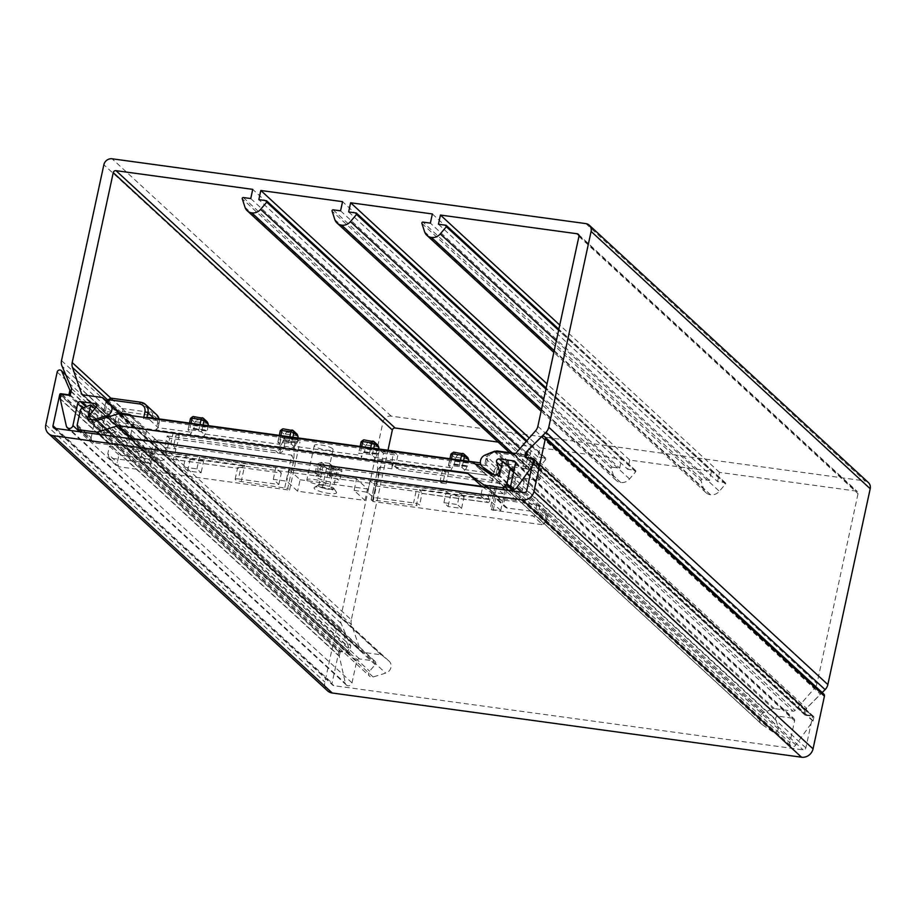 <?xml version="1.0" encoding="UTF-8"?>
<svg xmlns="http://www.w3.org/2000/svg" width="916" height="916" viewBox="0 0 916 916"><rect width="100%" height="100%" fill="white"/><g stroke="black" fill="none" stroke-linecap="round" stroke-linejoin="round"><path stroke-width="0.69" stroke-dasharray="4.58 3.44" d="M278.853 484.495L281.338 473.022L240.919 467.492L238.435 478.965L278.853 484.495L273.277 479.343L286.742 481.186L297.631 491.228L364.992 500.445L354.103 490.404L356.587 478.931L330.768 475.404L332.748 466.221L329.359 463.393L331.054 465.431L334.649 466.404C345.63 469.816 336.39 471.832 325.89 468.305C319.844 466.026 319.318 464.755 324.31 464.504L323.497 464.401C320.005 464.549 318.173 465.454 318.035 467.114A12.011 2.565 -167.8 0 0 324.298 470.835A12.011 2.565 -167.8 0 0 341.519 472.187A12.011 2.565 -167.8 0 0 335.245 468.465A12.011 2.565 -167.8 0 0 332.371 467.629L330.378 476.812A12.011 2.565 12.2 0 1 339.538 481.369A12.011 2.565 12.2 0 1 327.252 481.335A12.011 2.565 12.2 0 1 316.043 476.286A12.011 2.565 12.2 0 1 319.157 475.278L321.138 466.095A12.011 2.565 -167.8 0 0 318.035 467.114L316.043 476.286M329.359 463.393L321.413 462.305L324.31 464.504L321.138 466.095L317.028 464.069L315.047 473.251L289.227 469.713L286.742 481.186M333.985 466.542L329.726 486.27A8.152 1.74 -167.8 0 0 318.94 484.793A8.152 1.74 -167.8 0 0 318.31 485.022A8.152 1.74 -167.8 0 0 318.39 486.03A8.152 1.74 -167.8 0 0 322.295 487.885A8.152 1.74 -167.8 0 0 333.069 489.362A8.152 1.74 -167.8 0 0 333.871 488.388A8.152 1.74 -167.8 0 0 333.63 488.114A8.152 1.74 -167.8 0 0 329.726 486.27L333.069 489.362L337.328 469.633L333.985 466.542L323.211 465.076L326.554 468.156L337.328 469.633M314.531 488.823A11.53 2.462 12.2 0 1 314.417 487.404A11.53 2.462 12.2 0 1 325.111 487.747A11.53 2.462 12.2 0 1 336.092 491.778A11.53 2.462 12.2 0 1 336.424 492.155A11.53 2.462 12.2 0 1 327.962 493.289A11.53 2.462 12.2 0 1 314.531 488.823M307.261 480.705A9.607 2.05 12.2 0 1 306.849 479.904A9.607 2.05 12.2 0 1 315.035 479.618A9.607 2.05 12.2 0 1 325.214 483.167A9.607 2.05 12.2 0 1 325.638 483.969A9.607 2.05 12.2 0 1 317.44 484.266A9.607 2.05 12.2 0 1 307.261 480.705M332.657 448.748A9.607 2.05 -167.8 0 0 322.478 445.199A9.607 2.05 -167.8 0 0 314.28 445.485A9.607 2.05 -167.8 0 0 314.703 446.287A9.607 2.05 -167.8 0 0 324.882 449.836A9.607 2.05 -167.8 0 0 333.08 449.55A9.607 2.05 -167.8 0 0 332.657 448.748M537.807 480.099L539.455 479.961L541.333 470.584L539.787 470.916L537.807 480.099L514.907 476.961A7.213 6.618 -47.3 0 0 506.674 482.927L500.72 510.464L490.197 509.571L533.272 516.086L536.066 515.765L544.161 523.231L543.692 524.089L546.062 521.284L535.436 511.632L531.887 515.822M497.869 499.357L507.35 508.105L548.077 513.315L539.879 505.655L536.936 504.705L497.869 499.357A4.809 4.42 132.7 0 1 495.751 498.43L505.094 507.052A4.809 4.42 132.7 0 1 503.857 502.907L507.83 484.541L505.311 482.228L502.827 493.701L495.155 486.625L496.701 486.293L483.236 484.45L480.751 495.922L459.866 493.06L457.393 504.533L461.572 508.391L448.107 506.559L443.916 502.689L457.393 504.533M493.14 510.521L495.751 498.43L493.667 493.506L503.857 502.907M440.424 481.095A4.809 1.019 -167.8 0 0 440.046 481.381A4.809 1.019 -167.8 0 0 440.252 481.782A4.809 1.019 -167.8 0 0 446.138 483.682L173.559 446.39A4.809 1.019 -167.8 0 0 176.857 446.126A4.809 1.019 -167.8 0 0 174.67 444.741M173.96 444.512L176.044 434.917L448.622 472.209A4.809 1.019 12.2 0 1 442.737 470.309A4.809 1.019 12.2 0 1 442.531 469.908A4.809 1.019 12.2 0 1 445.829 469.633L486.385 475.186L472.427 462.317M480.751 495.922L487.724 502.357L421.944 493.358L419.665 505.231A4.809 1.019 -167.8 0 0 419.459 504.83A4.809 1.019 -167.8 0 0 413.574 502.93L373.155 497.399L375.64 485.927L370.053 480.774L367.579 492.247L373.155 497.399M375.64 485.927L416.059 491.457A4.809 1.019 -167.8 0 1 421.944 493.358L419.837 489.43L416.368 505.495A4.809 1.019 -167.8 0 0 419.665 505.231M294.299 447.718A9.607 3.195 -82.2 0 1 294.918 442.783A9.607 3.195 -82.2 0 1 295.742 439.875A2.405 0.801 -82.2 0 1 296.566 438.867A2.405 0.801 -82.2 0 1 296.727 438.947L299.956 441.924L285.597 439.966L283.605 449.138A4.809 4.42 132.7 0 1 278.132 453.122L169.678 438.283L165.704 456.637A4.809 4.42 -47.3 0 1 160.231 460.611L118.908 454.966L117.282 462.5L118.656 466.736L289.536 490.117L287.727 488.446L293.876 460.027L294.299 447.718L279.941 445.76L279.666 453.443L281.098 446.825L283.605 449.138M295.742 439.875L281.372 437.905A9.607 3.195 97.8 0 0 280.559 440.825A9.607 3.195 97.8 0 0 279.941 445.76M539.352 479.766L528.188 469.473L525.246 468.523L527.227 459.34L525.486 456.74L495.842 452.687C491.686 452.55 488.938 454.542 487.621 458.641L486.133 465.534L485.079 463.576L498.751 476.835L464.389 472.141A2.118 0.71 -82.2 0 0 464.217 469.542L462.042 467.538L459.099 466.588L450.111 465.362L448.462 465.5L450.741 467.71A2.118 0.71 97.8 0 1 450.924 470.297L464.389 472.141L466.988 466.599A9.607 3.195 -82.2 0 0 467.32 465.809L467.836 466.278L468.351 462.351L454.874 460.508A9.607 3.195 97.8 0 0 455.286 458.126L457.302 455.47L467.79 457.576M378.755 448.966A9.607 3.195 -82.2 0 1 378.537 450.065L365.072 448.222L364.557 452.149L364.041 451.68A9.607 3.195 97.8 0 1 363.698 452.47L361.11 458.011A2.118 0.71 97.8 0 0 360.927 455.412L293.567 446.207L291.391 444.191L288.448 443.241L277.823 442.153L280.101 444.363A2.118 0.71 97.8 0 1 280.273 446.951L293.75 448.794L296.337 443.252L282.872 441.409L280.273 446.951L203.936 436.508A2.118 0.71 97.8 0 0 203.753 433.909L280.101 444.363M118.656 466.736L109.164 457.989L152.148 463.507L140.125 461.137L146.079 433.589A7.213 6.618 -47.3 0 0 144.224 427.371A7.213 6.618 -47.3 0 0 140.835 425.791L114.981 421.704L103.714 411.215L120.03 413.082M238.435 478.965A4.809 1.019 -167.8 0 0 235.137 479.24A4.809 1.019 -167.8 0 0 241.229 481.541L287.727 488.446M354.103 490.404L367.579 492.247M372.812 499.541L379.819 467.137L377.598 469.897L371.266 499.873L416.368 505.495M371.266 499.873L373.075 501.544L541.367 524.57L542.581 524.662L533.272 516.086M500.72 510.464L488.858 499.529A2.405 0.801 -82.2 0 1 488.663 496.587L128.057 447.26A2.405 0.801 97.8 0 0 128.263 450.191L140.125 461.137M183.463 467.057L196.929 468.9L201.119 472.759L187.643 470.916L183.463 467.057L185.937 455.584L165.063 452.733L167.536 441.26L154.071 439.417L157.014 440.367L155.388 448.565L153.109 451.554A4.809 4.42 132.7 0 1 150.739 451.863L109.428 446.218L107.79 453.752L117.282 462.5M196.929 468.9L199.413 457.428L203.604 461.286L201.119 472.759M443.916 502.689L446.401 491.216L370.053 480.774M321.413 462.305L317.028 464.069M273.277 479.343L275.75 467.87L199.413 457.428M152.296 415.543A2.405 0.801 97.8 0 0 152.09 412.601L140.927 402.307L111.294 398.254L122.458 408.547A2.405 0.801 -82.2 0 1 122.652 411.49L152.296 415.543C156.27 416.528 158.021 419.127 157.541 423.352L156.109 429.959L203.936 436.508L206.524 430.967L193.058 429.123L190.459 434.665A2.118 0.71 97.8 0 0 190.288 432.066L188.009 429.867L189.475 423.066M293.567 446.207A2.118 0.71 -82.2 0 1 293.75 448.794L374.575 459.855L377.174 454.313A9.607 3.195 -82.2 0 0 377.507 453.523L378.022 453.993L378.537 450.065M498.751 476.835L500.182 470.229C501.499 466.118 504.235 464.137 508.403 464.263L538.035 468.316A2.405 0.801 97.8 0 0 537.841 465.374L508.197 461.32L497.033 451.027L526.677 455.08L537.841 465.374A4.809 4.42 -47.3 0 1 540.108 466.439L528.944 456.145A4.809 4.42 -47.3 0 0 526.677 455.08A2.405 0.801 -82.2 0 0 526.505 455A2.405 0.801 -82.2 0 0 525.486 456.74M187.643 470.916L190.127 459.443L185.937 455.584M190.127 459.443L203.604 461.286M461.572 508.391L464.057 496.919L450.58 495.075L448.107 506.559M464.057 496.919L459.866 493.06M446.401 491.216L450.58 495.075M131.549 415.681A7.213 6.618 132.7 0 1 131.675 415.795A7.213 6.618 132.7 0 1 133.518 422.013L128.057 447.26M506.674 482.927L494.113 471.351L488.663 496.587M547.974 513.12L546.474 520.036A2.405 2.21 -47.3 0 1 545.925 521.147L542.581 524.662M364.992 500.445L367.465 488.972L356.587 478.931M289.227 469.713L300.105 479.755L297.631 491.228M281.338 473.022L275.75 467.87M326.554 468.156L322.295 487.885L318.94 484.793L323.211 465.076M454.874 460.508L454.37 464.435L453.855 463.965A9.607 3.195 97.8 0 1 453.512 464.755L450.924 470.297L374.575 459.855A2.118 0.71 -82.2 0 0 374.404 457.256L372.228 455.252L369.285 454.302L358.648 453.214L360.927 455.412M191.055 423.284L189.658 429.73L198.635 430.955L201.577 431.905L203.753 433.909M189.658 429.73L188.009 429.867M158.09 427.6L159.086 423.009L158.09 427.6L146.949 417.249M240.919 467.492A4.809 1.019 -167.8 0 0 237.622 467.767A4.809 1.019 -167.8 0 0 237.828 468.168C239.019 468.683 241.309 467.79 244.698 465.477L241.229 481.541M165.063 452.733L172.036 459.168A4.809 1.603 97.8 0 0 172.38 459.34A4.809 1.603 97.8 0 0 174.429 455.859L244.698 465.477M190.288 432.066L158.159 427.68L156.109 429.959M169.678 438.283L167.17 435.97L164.685 447.443L175.918 448.977L167.536 441.26M164.685 447.443L157.014 440.367M300.105 479.755L367.465 488.972M319.157 475.278L315.047 473.251M330.768 475.404L329.107 475.53L330.378 476.812M502.827 493.701L491.606 492.167L483.236 484.45M494.113 471.351A7.213 6.618 132.7 0 1 502.346 465.385L514.907 476.961M525.246 468.523L502.346 465.385M109.164 457.989L107.79 453.752M507.35 508.105A4.809 4.42 132.7 0 1 505.094 507.052M373.075 501.544L383.495 453.363L380.266 450.374A2.405 0.801 97.8 0 0 380.094 450.294A2.405 0.801 97.8 0 0 379.281 451.302A9.607 3.195 -82.2 0 0 377.839 459.145L392.208 461.114L391.934 468.797L393.365 462.191A4.809 4.42 -47.3 0 0 396.868 467.389L505.311 482.228M393.365 462.191L395.872 464.504L397.865 455.321L383.495 453.363M395.872 464.504A4.809 4.42 -47.3 0 0 399.376 469.702L507.83 484.541M379.819 467.137L391.934 468.797M491.606 492.167L490.117 499.048A4.809 1.603 -82.2 0 1 488.068 502.529A4.809 1.603 -82.2 0 1 487.724 502.357M167.17 435.97L275.613 450.798A4.809 4.42 -47.3 0 0 281.098 446.825M175.918 448.977L174.429 455.859M284.784 487.495L291.792 455.103L279.666 453.443M289.536 490.117L299.956 441.924M172.38 459.34L238.286 468.351L172.036 459.168M318.94 484.793L329.726 486.27M333.069 489.362L322.295 487.885M332.748 466.221L331.1 466.358L332.371 467.629L330.584 464.481A2.405 2.21 -47.3 0 0 329.451 463.954M453.855 463.965L467.32 465.809M364.041 451.68L377.507 453.523M282.872 441.409A9.607 3.195 97.8 0 0 283.204 440.619L296.681 442.462A9.607 3.195 -82.2 0 1 296.337 443.252M193.058 429.123A9.607 3.195 97.8 0 0 193.391 428.333L206.867 430.176A9.607 3.195 -82.2 0 1 206.524 430.967M118.908 454.966L109.428 446.218M176.044 434.917A4.809 1.019 -167.8 0 0 179.341 434.653A4.809 1.019 -167.8 0 0 173.25 432.341L132.694 426.799A2.405 2.21 -47.3 0 0 131.698 426.879L117.752 414.021M480.431 462.878L146.926 417.307M145.323 417.57L143.491 418.658L143.778 417.353M546.428 513.452L544.928 520.38L546.062 521.284L546.577 520.242L544.928 520.38L541.367 524.57M377.403 471.454L377.839 459.145M291.792 455.103L293.876 460.027M208.104 425.619A9.607 3.195 -82.2 0 1 207.898 426.719L207.382 430.646L206.867 430.176M283.204 440.619L283.72 441.088L284.235 437.161A9.607 3.195 97.8 0 0 284.647 434.779L286.651 432.123L283.147 428.894A2.405 2.21 -47.3 0 0 280.399 430.875L277.926 442.348M296.681 442.462L297.196 442.932L297.711 439.004L284.235 437.161M297.918 437.905A9.607 3.195 -82.2 0 1 297.711 439.004M207.898 426.719L194.421 424.875L193.906 428.803L193.391 428.333M194.421 424.875A9.607 3.195 97.8 0 0 194.833 422.494L196.837 419.837L193.333 416.608L202.31 417.833L205.825 421.062L196.837 419.837M468.568 461.252A9.607 3.195 -82.2 0 1 468.351 462.351M365.072 448.222A9.607 3.195 97.8 0 0 365.473 445.84L367.488 443.184L377.976 445.291M454.37 464.435L467.836 466.278M364.557 452.149L378.022 453.993M283.72 441.088L297.196 442.932M193.906 428.803L207.382 430.646M490.197 474.202L504.155 487.072L487.278 475.53A2.405 2.21 -47.3 0 0 486.385 475.186M131.343 438.81L111.466 444.936A2.405 2.21 132.7 0 1 110.47 445.016L93.718 442.726A2.405 2.21 132.7 0 1 92.012 441.317L91.234 438.89L77.276 426.02M482.606 486.865L498.785 497.926A2.405 2.21 -47.3 0 0 499.678 498.27L516.429 500.56A2.405 2.21 -47.3 0 0 518.628 499.678L520.391 497.606A2.405 2.21 132.7 0 0 520.941 496.495L524.089 481.919A2.405 2.21 -47.3 0 0 523.391 479.778L523.471 479.847M392.208 461.114A9.607 3.195 97.8 0 1 393.64 453.271A2.405 0.801 -82.2 0 1 394.464 452.264A2.405 0.801 -82.2 0 1 394.636 452.344L397.865 455.321M285.597 439.966L282.368 436.989A2.405 0.801 -82.2 0 0 282.197 436.898A2.405 0.801 -82.2 0 0 281.372 437.905M207.337 421.944L205.825 421.062M297.15 434.23L286.651 432.123M455.16 460.759L468.626 462.603M365.347 448.474L378.812 450.317M284.51 437.424L297.986 439.256M194.696 425.127L208.172 426.97M77.219 424.829L91.176 437.699A2.405 2.21 -47.3 0 0 91.234 438.89M91.176 437.699L94.325 423.123L80.379 410.265M131.698 426.879L110.951 433.279L101.653 431.997L104.745 417.73L95.882 421.291A2.405 2.21 -47.3 0 0 94.325 423.123M110.951 433.279L97.004 420.41M504.155 487.072L513.452 488.343L516.532 474.064L523.391 479.778M87.707 419.139L101.653 431.997M513.452 488.343L499.495 475.473M104.745 417.73L94.909 408.662M516.532 474.064L502.586 461.206M60.238 398.632L339.332 655.959A0.962 0.882 -47.3 0 0 339.332 656.36L345.447 683.439A3.504 3.229 -47.3 0 0 352.007 682.878L356.759 660.917A2.405 2.21 -47.3 0 1 359.496 658.925L373.968 660.905A2.405 2.21 -47.3 0 1 375.171 664.615L369.606 671.176A3.847 3.527 -47.3 0 0 373.121 676.981L385.716 673.1A7.213 6.618 -47.3 0 0 390.846 667.844A7.213 6.618 -47.3 0 0 389.105 661.169A7.213 6.618 -47.3 0 0 388.876 660.963L381.995 655.238A2.405 2.21 -47.3 0 0 380.942 654.78L362.301 652.226A2.405 2.21 -47.3 0 1 361.167 651.7L82.074 394.361M513.922 453.821L793.016 711.148L774.375 708.606A2.405 2.21 -47.3 0 0 773.184 708.755L764.299 712.327A7.213 6.618 -47.3 0 0 761.494 724.052A7.213 6.618 -47.3 0 0 762.181 724.602L772.417 731.609A3.847 3.527 -47.3 0 0 778.165 727.075L775.692 719.415L501.43 466.542M868.345 482.526A7.213 6.618 -47.3 0 0 864.956 480.946L391.189 416.127A7.213 6.618 -47.3 0 0 382.968 422.093L340.626 617.922A9.607 8.828 -47.3 0 0 341.107 623.418L350.748 645.917L349.259 652.799L341.176 651.7A0.962 0.882 -47.3 0 0 340.088 652.49L60.983 395.162M333.149 209.833L612.254 467.16A0.962 0.882 -47.3 0 0 611.178 468.431L613.903 476.835A9.607 8.828 -47.3 0 0 616.147 480.373A9.607 8.828 -47.3 0 0 620.682 482.492L620.773 482.503A9.607 8.828 -47.3 0 0 629.544 478.976L635.635 471.774A0.962 0.882 -47.3 0 0 635.154 470.297L627.746 469.278L629.727 460.095L711.457 471.282L709.476 480.465L702.068 479.446A0.962 0.882 -47.3 0 0 700.992 480.717L703.706 489.121A9.607 8.828 -47.3 0 0 705.961 492.671A9.607 8.828 -47.3 0 0 710.495 494.777L710.587 494.789A9.607 8.828 -47.3 0 0 719.358 491.262L725.449 484.06A0.962 0.882 -47.3 0 0 724.968 482.583L717.56 481.564L719.541 472.393L856.288 491.09A2.405 2.21 -47.3 0 1 858.029 493.701L816.98 683.588L537.875 426.249M612.254 467.16L619.663 468.179L621.643 458.996L342.55 201.657M512.353 453.065L530.959 470.217A9.607 8.828 -47.3 0 0 539.73 466.691L545.822 459.489A0.962 0.882 -47.3 0 0 545.341 458.011L537.932 456.992L539.913 447.81L621.643 458.996M530.959 470.217L512.273 453.054M243.335 197.547L522.441 454.874A0.962 0.882 -47.3 0 0 521.364 456.145L524.089 464.549A9.607 8.828 -47.3 0 0 526.345 468.087A9.607 8.828 -47.3 0 0 530.868 470.206M522.441 454.874L529.849 455.882L531.83 446.71L252.736 189.372M498.155 442.096L531.83 446.71M110.802 398.139L351.297 619.88L387.972 450.225M351.297 619.88A9.607 8.828 -47.3 0 0 351.572 624.804L360.675 650.99A2.405 2.21 -47.3 0 0 361.167 651.7M339.332 655.959L340.088 652.49M515.502 463.485L794.596 720.823L789.844 742.784A3.504 3.229 -47.3 0 0 795.786 745.052L812.927 721.155A0.962 0.882 -47.3 0 0 813.099 720.778L813.843 717.308A0.962 0.882 -47.3 0 0 813.145 716.266L805.061 715.167L806.549 708.274L822.19 692.553M794.596 720.823A2.405 2.21 -47.3 0 0 792.844 718.213L515.502 462.5M502.449 461.824L778.382 716.232L792.844 718.213M778.382 716.232A2.405 2.21 -47.3 0 0 775.692 719.415M793.016 711.148A2.405 2.21 -47.3 0 0 795.077 710.427L515.971 453.088M535.551 430.829L814.656 688.156L795.077 710.427M814.656 688.156A9.607 8.828 -47.3 0 0 816.98 683.588M438.455 224.237L717.56 481.564M719.541 472.393L559.756 325.065M432.363 213.955L711.457 471.282M709.476 480.465L430.371 223.126M629.727 460.095L547.047 383.861M348.653 211.951L627.746 469.278M340.569 210.84L619.663 468.179M539.913 447.81L529.253 437.985M537.932 456.992L258.839 199.665M250.755 198.554L529.849 455.882M360.675 650.99L82.806 394.796M349.259 652.799L70.166 395.472M71.654 388.579L350.748 645.917M527.456 450.935L806.549 708.274M805.061 715.167L525.967 457.828M823.782 694.019A2.53 2.324 -47.3 0 0 820.427 694.225L805.027 709.717A0.962 0.882 -47.3 0 0 804.752 710.221L804.019 713.598A0.962 0.882 -47.3 0 0 804.717 714.64L811.897 715.625L533.398 458.847M61.601 394.43L339.928 651.058L347.118 652.043A0.962 0.882 -47.3 0 0 348.217 651.242L348.95 647.864A0.962 0.882 -47.3 0 0 348.893 647.314L340.878 628.616A2.53 2.324 -47.3 0 0 336.286 629.418L324.894 682.077A10.087 9.274 132.7 0 0 327.493 690.79M339.928 651.058A0.962 0.882 -47.3 0 0 338.84 651.848L332.084 683.061A2.405 2.21 -47.3 0 0 333.836 685.66L803.114 749.861A2.405 2.21 -47.3 0 0 805.851 747.88L812.595 716.667A0.962 0.882 -47.3 0 0 811.897 715.625M448.622 472.209L446.596 481.553M446.516 481.93L446.138 483.682M459.099 466.588L460.496 460.141M451.508 458.916L450.111 465.362M288.448 443.241L289.845 436.795M280.869 435.569L279.472 442.016M488.858 499.529L128.263 450.191M154.071 439.417L149.102 462.362M117.924 422.654L119.916 413.471L116.973 412.521L105.809 402.227L103.817 411.41M122.652 411.49L119.916 413.471M539.787 470.916L538.035 468.316M491.743 509.239L496.701 486.293M146.079 433.589L133.518 422.013M464.217 469.542L496.346 473.938M374.404 457.256L450.741 467.71M198.635 430.955L200.031 424.509M369.285 454.302L370.682 447.855M361.694 446.63L360.309 453.077M157.541 423.352L159.189 423.215L159.121 418.91M114.981 421.704L116.973 412.521A4.809 4.42 -47.3 0 1 122.458 408.547L152.09 412.601A9.607 8.828 132.7 0 1 156.625 414.719M159.063 418.91A9.607 8.828 132.7 0 1 159.086 423.009L153.865 418.2M129.58 415.417L140.835 425.791M150.499 463.645L153.109 451.554M317.989 474.202L319.97 465.019A2.405 2.21 -47.3 0 1 322.718 463.038M329.222 475.736L331.203 466.553A2.405 2.21 -47.3 0 0 330.584 464.481L331.1 466.358L329.107 475.53M495.155 486.625L493.667 493.506M508.403 464.263A2.405 0.801 97.8 0 0 508.197 461.32A9.607 8.828 132.7 0 0 497.239 469.278L500.182 470.229M496.243 473.858L497.239 469.278L486.075 458.985A9.607 8.828 132.7 0 1 497.033 451.027M453.512 464.755L466.988 466.599M363.698 452.47L377.174 454.313M173.559 446.39L173.937 444.638M486.133 465.534L481.003 464.824M475.37 464.057L143.491 418.658M105.374 411.078L107.412 401.666M536.936 504.705L535.436 511.632L538.379 512.582A2.405 2.21 132.7 0 1 537.829 513.681L536.066 515.765M490.117 499.048L419.837 489.43M416.059 491.457L413.574 502.93M485.079 463.576L485.972 458.779L489.075 453.443M201.577 431.905L203.089 424.932M295.639 433.348L292.124 430.119L283.147 428.894M291.391 444.191L292.902 437.218M193.333 416.608A2.405 2.21 132.7 0 0 190.597 418.589L188.112 430.062M376.465 444.409L372.961 441.18L363.973 439.943L367.488 443.184M372.228 455.252L373.739 448.279M466.278 456.695L462.775 453.466L453.786 452.241A2.405 2.21 -47.3 0 0 451.05 454.221L448.565 465.694M462.042 467.538L463.553 460.565M363.973 439.943A2.405 2.21 -47.3 0 0 361.236 441.936L358.751 453.409M539.455 479.961L541.436 470.778L540.108 466.439A4.809 4.42 -47.3 0 1 541.333 470.584L530.169 460.29L528.188 469.473M150.739 451.863L160.231 460.611M443.355 481.118L445.829 469.633M118.748 413.929L132.694 426.799M173.25 432.341L170.765 443.825M487.621 458.641L485.972 458.779L484.942 463.507M495.842 452.687A2.405 0.801 -82.2 0 1 496.289 451.405M527.227 459.34L530.169 460.29A4.809 4.42 -47.3 0 0 528.944 456.145L526.505 455L515.468 453.489M107.355 401.895L105.809 402.227A4.809 4.42 132.7 0 1 111.294 398.254M539.879 505.655L538.379 512.582L546.577 520.242L548.077 513.315M280.399 430.875L284.647 434.779M190.597 418.589L194.833 422.494M451.05 454.221L455.286 458.126M453.786 452.241L457.302 455.47M361.236 441.936L365.473 445.84M155.525 447.248L165.704 456.637M473.332 462.66L487.278 475.53M100.199 434.55L111.466 444.936M487.518 487.541L498.785 497.926M399.376 469.702L396.868 467.389M380.266 450.374L394.636 452.344M393.64 453.271L379.281 451.302M275.613 450.798L278.132 453.122M296.727 438.947L282.368 436.989M208.264 423.49L195.051 421.681M298.078 435.776L284.865 433.966M378.915 446.836L365.702 445.027M468.729 459.122L455.515 457.313M98.917 434.379L110.47 445.016M499.678 498.27L488.136 487.621M93.718 442.726L82.165 432.077M516.429 500.56L504.888 489.911M510.819 487.175L520.941 496.495M524.089 481.919L513.601 472.255M78.066 428.448L92.012 441.317M518.628 499.678L508.586 490.415M81.925 408.421L95.882 421.291M513.292 491.068L520.391 497.606M373.121 676.981L94.474 420.066M500.457 471.03L778.165 727.075M391.189 416.127L112.084 158.789M585.851 223.607L864.956 480.946M382.968 422.093L103.863 164.754M61.521 360.595L340.626 617.922M556.321 340.947L719.358 491.262M725.449 484.06L558.634 330.264M554.226 350.633L710.587 494.789M424.612 231.794L703.706 489.121M710.495 494.777L554.214 350.691M421.887 223.389L700.992 480.717M543.612 399.742L629.544 478.976M635.635 471.774L545.925 389.06M541.516 409.429L620.773 482.503M620.682 482.492L541.505 409.486M334.798 219.508L613.903 476.835M611.178 468.431L332.073 211.104M539.73 466.691L520.002 448.508M526.231 441.432L545.822 459.489M244.984 207.222L524.089 464.549M521.364 456.145L242.271 198.806M107.161 399.456L351.572 624.804M380.942 654.78L101.848 397.441M83.207 394.888L362.301 652.226M388.876 660.963L109.783 403.635M102.901 397.899L381.995 655.238M107.985 417.02L385.716 673.1M90.512 413.849L369.606 671.176M375.171 664.615L96.066 407.288M96.615 405.193L373.968 660.905M359.496 658.925L86.024 406.784M82.612 408.147L356.759 660.917M352.007 682.878L79.623 431.734M66.353 426.112L345.447 683.439M339.332 656.36L60.238 399.033M62.082 394.361L341.176 651.7M341.107 623.418L62.013 366.079M534.051 458.939L813.145 716.266M812.927 721.155L533.833 463.817M521.548 492.19L795.786 745.052M510.75 485.446L789.844 742.784M490.667 474.27L762.181 724.602M772.417 731.609L493.77 474.694M764.299 712.327L485.194 455M494.09 451.428L773.184 708.755M774.375 708.606L495.281 451.267M578.935 236.362L858.029 493.701M578.935 235.378L856.288 491.09M445.874 225.244L724.968 482.583M702.068 479.446L422.963 222.119M356.061 212.959L635.154 470.297M545.341 458.011L266.247 200.673M534.749 459.981L813.843 717.308M813.099 720.778L533.994 463.45M541.333 436.898L820.427 694.225M57.181 372.079L336.286 629.418M45.8 424.749L324.894 682.077M805.851 747.88L526.757 490.541M533.501 459.328L812.595 716.667M333.836 685.66L54.742 428.333M524.009 492.533L803.114 749.861M338.84 651.848L60.891 395.586M56.002 428.505L332.084 683.061M340.878 628.616L65.849 375.033M71.093 391.178L348.893 647.314M805.027 709.717L525.921 452.378M71.001 391.59L348.95 647.864M804.752 710.221L525.647 452.882M525.612 457.313L804.717 714.64M347.118 652.043L68.62 395.265M70.269 394.979L348.217 651.242M804.019 713.598L524.914 456.271M331.42 465.454L334.89 466.416C340.935 468.981 343.145 470.916 341.519 472.187L339.538 481.369M318.31 485.022L314.417 487.404M314.28 445.485L306.849 479.904M333.871 488.388L336.424 492.155M333.08 449.55L325.638 483.969M131.675 415.795L144.224 427.371M155.388 448.565L152.148 463.507M495.052 486.419L490.094 509.376M277.823 442.153L279.288 435.352M448.462 465.5L449.939 458.698M360.125 446.413L358.648 453.214M422.161 493.506L488.068 502.529M442.531 469.908L440.046 481.381M179.341 434.653L176.857 446.126M106.222 400.67L103.714 411.215M371.163 499.678L377.598 469.897M235.137 479.24L237.622 467.767M394.601 466.336L397.109 468.649M380.094 450.294L394.464 452.264M296.566 438.867L282.197 436.898M92.585 442.199L81.513 431.997M705.961 492.671L553.848 352.408M616.147 480.373L541.127 411.204M526.345 468.087L509.64 452.687M389.105 661.169L121.347 414.284M346.351 685.008L70.257 430.451M790.748 745.807L514.655 491.251M761.494 724.052L490.552 474.248M725.426 482.789L558.863 329.222M635.612 470.503L546.142 388.018M545.799 458.218L526.837 440.733M91.382 419.642L369.72 676.271M375.102 661.432L95.997 404.105M813.603 716.484L534.497 459.145M514.884 461.412L793.977 718.739M578.317 234.29L857.422 491.629M533.249 458.504L812.355 715.831M53.609 427.806L332.703 685.134M65.666 374.598L340.363 627.884M525.166 457.095L804.259 714.434"/><path stroke-width="1.37" d="M120.03 413.082L128.274 414.204A7.213 6.618 132.7 0 1 131.549 415.681M143.778 417.353L144.98 411.765C145.461 407.551 143.709 404.952 139.736 403.967L110.092 399.903L107.355 401.895M174.67 444.741A4.809 1.019 -167.8 0 0 170.765 443.825L132.213 438.546L118.256 425.677L467.95 473.526L481.908 486.385L443.355 481.118A4.809 1.019 -167.8 0 0 440.424 481.095M509.582 467.057L513.876 471.007L509.514 466.977A2.405 2.21 132.7 0 0 509.433 466.92L502.586 461.206L499.495 475.473L490.197 474.202L473.332 462.66A2.405 2.21 -47.3 0 0 472.427 462.317L118.748 413.929A2.405 2.21 132.7 0 0 117.752 414.021L97.004 420.41L87.707 419.139L90.787 404.861L81.925 408.421A2.405 2.21 132.7 0 0 80.379 410.265L77.219 424.829A2.405 2.21 -47.3 0 0 77.276 426.02L78.066 428.448A2.405 2.21 132.7 0 0 79.761 429.867L96.512 432.157L98.917 434.379M146.926 417.307L145.323 417.57M203.089 424.932L204.062 420.433A2.405 2.21 -47.3 0 0 203.444 418.36L207.337 421.944L208.298 424.337A9.607 3.195 -82.2 0 1 208.104 425.619M292.902 437.218L293.876 432.718A2.405 2.21 -47.3 0 0 293.257 430.646L297.15 434.23L298.112 436.623A9.607 3.195 -82.2 0 1 297.918 437.905M373.739 448.279L374.713 443.779A2.405 2.21 -47.3 0 0 374.094 441.707L377.976 445.291L378.949 447.684A9.607 3.195 -82.2 0 1 378.755 448.966M463.553 460.565L464.526 456.065A2.405 2.21 -47.3 0 0 463.908 453.993L467.79 457.576L468.763 459.969A9.607 3.195 -82.2 0 1 468.568 461.252M118.256 425.677L97.508 432.066A2.405 2.21 132.7 0 1 96.512 432.157M132.213 438.546L131.343 438.81M467.95 473.526L487.518 487.541M481.908 486.385L482.606 486.865M504.888 489.911L502.483 487.69L485.732 485.4A2.405 2.21 132.7 0 1 484.827 485.056M502.483 487.69A2.405 2.21 -47.3 0 0 504.67 486.808L506.434 484.736A2.405 2.21 -47.3 0 0 506.983 483.625L510.132 469.061A2.405 2.21 132.7 0 0 509.514 466.977M94.909 408.662L90.787 404.861M94.474 420.066L94.027 419.642A3.847 3.527 132.7 0 1 90.512 413.849L96.066 407.288A2.405 2.21 132.7 0 0 94.863 403.578L96.615 405.193M501.43 466.542L496.587 462.076L499.071 469.748A3.847 3.527 132.7 0 1 493.323 474.27L483.075 467.275L490.667 474.27M70.257 430.451L67.257 427.68A3.504 3.229 -47.3 0 1 66.353 426.112L60.238 399.033A0.962 0.882 132.7 0 1 60.238 398.632L60.983 395.162A0.962 0.882 132.7 0 1 62.082 394.361L70.166 395.472L71.654 388.579L62.013 366.079A9.607 8.828 132.7 0 1 61.521 360.595L103.863 164.754A7.213 6.618 132.7 0 1 112.084 158.789L585.851 223.607A7.213 6.618 132.7 0 1 589.251 225.199A7.213 6.618 132.7 0 1 591.106 231.416L870.2 488.743A7.213 6.618 -47.3 0 0 868.345 482.526L589.251 225.199M387.972 450.225L392.357 429.993A2.405 2.21 -47.3 0 1 395.094 428.001L498.155 442.096M822.19 692.553L825.098 689.633A9.607 8.828 -47.3 0 0 827.858 684.584L870.2 488.743M546.142 388.018L356.507 213.176A0.962 0.882 132.7 0 0 356.061 212.959L348.653 211.951L350.633 202.768L432.363 213.955L430.371 223.126L422.963 222.119A0.962 0.882 132.7 0 0 421.887 223.389L424.612 231.794A9.607 8.828 -47.3 0 0 426.867 235.332A9.607 8.828 -47.3 0 0 431.402 237.45L431.482 237.462A9.607 8.828 -47.3 0 0 440.252 233.935L446.355 226.733A0.962 0.882 132.7 0 0 445.874 225.244L438.455 224.237L440.447 215.054L577.183 233.763A2.405 2.21 132.7 0 1 578.935 236.362L537.875 426.249A9.607 8.828 132.7 0 1 535.551 430.829L515.971 453.088A2.405 2.21 132.7 0 1 513.922 453.821L495.281 451.267A2.405 2.21 132.7 0 0 494.09 451.428L485.194 455A7.213 6.618 -47.3 0 0 482.389 466.725A7.213 6.618 -47.3 0 0 483.075 467.275M496.587 462.076A2.405 2.21 132.7 0 1 499.277 458.905L513.75 460.885A2.405 2.21 132.7 0 1 515.502 463.485L510.75 485.446A3.504 3.229 -47.3 0 0 516.693 487.724L533.833 463.817A0.962 0.882 132.7 0 0 533.994 463.45L534.749 459.981A0.962 0.882 132.7 0 0 534.051 458.939L525.967 457.828L527.456 450.935L545.993 432.295A9.607 8.828 132.7 0 0 548.764 427.257L591.106 231.416M67.257 427.68A3.504 3.229 -47.3 0 0 72.914 425.551L77.654 403.59A2.405 2.21 132.7 0 1 80.402 401.597L94.863 403.578M94.027 419.642L106.622 415.761A7.213 6.618 -47.3 0 0 111.741 410.517A7.213 6.618 -47.3 0 0 110.012 403.841A7.213 6.618 -47.3 0 0 109.783 403.635L102.901 397.899A2.405 2.21 132.7 0 0 101.848 397.441L83.207 394.888A2.405 2.21 132.7 0 1 81.57 393.662L72.467 367.476A9.607 8.828 132.7 0 1 72.204 362.541L113.252 172.655A2.405 2.21 132.7 0 1 116 170.662L252.736 189.372L250.755 198.554L243.335 197.547A0.962 0.882 132.7 0 0 242.271 198.806L244.984 207.222A9.607 8.828 -47.3 0 0 247.24 210.76A9.607 8.828 -47.3 0 0 251.774 212.867L251.854 212.878A9.607 8.828 -47.3 0 0 260.625 209.352L266.728 202.161L526.231 441.432M529.253 437.985L260.82 190.482L258.839 199.665L266.247 200.673A0.962 0.882 132.7 0 1 266.728 202.161M260.82 190.482L342.55 201.657L340.569 210.84L333.149 209.833A0.962 0.882 132.7 0 0 332.073 211.104L334.798 219.508A9.607 8.828 -47.3 0 0 337.054 223.046A9.607 8.828 -47.3 0 0 341.588 225.153L341.668 225.176A9.607 8.828 -47.3 0 0 350.439 221.649L356.542 214.447A0.962 0.882 132.7 0 0 356.507 213.176M559.756 325.065L440.447 215.054M547.047 383.861L350.633 202.768M82.806 394.796L81.57 393.662M533.398 458.847L525.612 457.313A0.962 0.882 132.7 0 1 524.914 456.271L525.647 452.882A0.962 0.882 132.7 0 1 525.921 452.378L541.333 436.898A2.53 2.324 132.7 0 1 545.329 438.867L533.936 491.526A10.087 9.274 132.7 0 1 522.429 499.873L53.151 435.673A10.087 9.274 132.7 0 1 48.388 433.451A10.087 9.274 132.7 0 1 45.8 424.749L57.181 372.079A2.53 2.324 132.7 0 1 61.784 371.289L69.799 389.976A0.962 0.882 132.7 0 1 69.845 390.525L69.112 393.914A0.962 0.882 132.7 0 1 68.013 394.704L60.834 393.72L61.601 394.43M53.151 435.673L332.245 693L801.523 757.211A10.087 9.274 -47.3 0 0 813.042 748.864L533.936 491.526M813.042 748.864L824.423 696.194A2.53 2.324 -47.3 0 0 823.782 694.019L544.677 436.68M332.245 693A10.087 9.274 132.7 0 1 327.493 690.79L48.388 433.451M532.803 458.298A0.962 0.882 132.7 0 1 533.501 459.328L526.757 490.541A2.405 2.21 132.7 0 1 524.009 492.533L54.742 428.333A2.405 2.21 132.7 0 1 52.991 425.722L56.002 428.505M60.891 395.586L59.735 394.521L52.991 425.722M59.735 394.521A0.962 0.882 132.7 0 1 60.834 393.72M460.496 460.141L461.584 455.115L452.596 453.889L451.508 458.916M289.845 436.795L290.933 431.768L281.956 430.543L280.869 435.569M200.031 424.509L201.119 419.482L192.142 418.257L191.055 423.284M370.682 447.855L371.77 442.829L362.782 441.604L361.694 446.63M159.121 418.91L156.625 414.719A9.607 8.828 132.7 0 1 159.063 418.91M128.274 414.204L129.58 415.417M481.003 464.824L475.37 464.057M146.949 417.249L147.923 412.715L153.865 418.2M193.333 416.608A2.405 0.801 97.8 0 0 193.161 416.517A2.405 0.801 97.8 0 0 192.142 418.257L190.597 418.589M208.298 424.337L204.062 420.433L201.119 419.482A2.405 0.801 -82.2 0 1 202.138 417.742A2.405 0.801 -82.2 0 1 202.31 417.833A2.405 2.21 -47.3 0 1 203.444 418.36L193.161 416.517L190.494 418.394L189.475 423.066M283.147 428.894A2.405 0.801 97.8 0 0 282.975 428.803A2.405 0.801 97.8 0 0 281.956 430.543L280.399 430.875M298.112 436.623L293.876 432.718L290.933 431.768A2.405 0.801 -82.2 0 1 291.952 430.028A2.405 0.801 -82.2 0 1 292.124 430.119A2.405 2.21 -47.3 0 1 293.257 430.646L282.975 428.803L280.296 430.68L279.288 435.352M378.949 447.684L374.713 443.779L371.77 442.829A2.405 0.801 -82.2 0 1 372.789 441.088A2.405 0.801 -82.2 0 1 372.961 441.18A2.405 2.21 -47.3 0 1 374.094 441.707L363.812 439.863A2.405 0.801 97.8 0 0 362.782 441.604L361.236 441.936M363.973 439.943A2.405 0.801 97.8 0 0 363.812 439.863L361.133 441.741L360.125 446.413M453.786 452.241A2.405 0.801 97.8 0 0 453.626 452.149A2.405 0.801 97.8 0 0 452.596 453.889L451.05 454.221M468.763 459.969L464.526 456.065L461.584 455.115A2.405 0.801 -82.2 0 1 462.603 453.374A2.405 0.801 -82.2 0 1 462.775 453.466A2.405 2.21 -47.3 0 1 463.908 453.993L453.626 452.149L450.947 454.027L449.939 458.698M139.736 403.967A2.405 0.801 -82.2 0 1 140.755 402.227A2.405 0.801 -82.2 0 1 140.927 402.307A9.607 8.828 132.7 0 1 145.461 404.425A9.607 8.828 132.7 0 1 147.923 412.715L144.98 411.765M496.289 451.405A2.405 0.801 -82.2 0 1 496.861 450.947A2.405 0.801 -82.2 0 1 497.033 451.027M111.294 398.254A2.405 0.801 97.8 0 0 111.122 398.174A2.405 0.801 97.8 0 0 110.092 399.903M97.508 432.066L100.199 434.55M488.136 487.621L485.732 485.4M82.165 432.077L79.761 429.867M506.983 483.625L510.819 487.175M513.601 472.255L510.132 469.061M508.586 490.415L504.67 486.808M506.434 484.736L513.292 491.068M499.071 469.748L500.457 471.03M440.252 233.935L556.321 340.947M558.634 330.264L446.355 226.733M431.482 237.462L554.226 350.633M554.214 350.691L431.402 237.45M350.439 221.649L543.612 399.742M545.925 389.06L356.542 214.447M341.668 225.176L541.516 409.429M541.505 409.486L341.588 225.153M520.002 448.508L260.625 209.352M251.854 212.878L512.353 453.065M512.273 453.054L251.774 212.867M395.094 428.001L116 170.662M72.204 362.541L110.802 398.139M392.357 429.993L113.252 172.655M72.467 367.476L107.161 399.456M106.622 415.761L107.985 417.02M86.024 406.784L80.402 401.597M77.654 403.59L82.612 408.147M79.623 431.734L72.914 425.551M548.764 427.257L827.858 684.584M825.098 689.633L545.993 432.295M516.693 487.724L521.548 492.19M499.277 458.905L502.449 461.824M515.502 462.5L513.75 460.885M577.183 233.763L578.935 235.378M801.523 757.211L522.429 499.873M824.423 696.194L545.329 438.867M65.849 375.033L61.784 371.289M69.799 389.976L71.093 391.178M69.845 390.525L71.001 391.59M68.62 395.265L68.013 394.704M69.112 393.914L70.269 394.979M156.625 414.719L145.461 404.425L140.755 402.227L111.122 398.174L106.222 400.67M146.709 417.215L480.431 462.878M489.075 453.443L496.861 450.947L515.468 453.489M81.513 431.997L78.627 429.329M553.848 352.408L426.867 235.332M541.127 411.204L337.054 223.046M509.64 452.687L247.24 210.76M121.347 414.284L110.012 403.841M514.655 491.251L511.643 488.48M490.552 474.248L482.389 466.725M558.863 329.222L446.321 225.462M526.837 440.733L266.693 200.89M90.615 418.933L91.382 419.642M61.258 370.545L65.666 374.598"/></g></svg>
